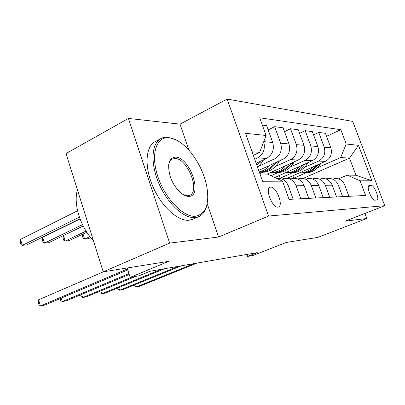 <?xml version="1.0" encoding="UTF-8"?>
<svg xmlns="http://www.w3.org/2000/svg" width="405" height="405" viewBox="0 0 405 405"><rect width="100%" height="100%" fill="white"/><g stroke="black" fill="none" stroke-linecap="round" stroke-linejoin="round"><path stroke-width="0.61" d="M277.916 207.122L278.321 207.051C283.854 206.013 276.463 186.543 270.783 187.135L270.155 187.242C264.733 188.452 272.373 208.069 277.916 207.122M128.415 118.432L66.005 153.561L103.199 271.831L169.654 243.127L218.584 237.011L268.566 216.057L227.139 99.068L180.023 124.153L128.415 118.432L169.654 243.127M268.566 216.057L384.75 205.694L352.714 121.399L227.139 99.068M384.75 205.694L345.07 221.196L366.824 218.477L364.935 213.435M366.824 218.477L317.869 237.386L286.183 242.468L253.079 255.449L247.617 256.426L257.251 252.639L149.971 271.259L138.976 275.81L130.167 277.384L168.809 261.301L103.199 271.831M371.238 185.475L369.137 185.541C365.938 185.951 371.77 200.794 374.898 200.181L376.898 200.035C380.082 199.665 374.397 185.06 371.238 185.475L368.342 186.665M346.219 144.013L358.481 145.314L371.937 180.782L360.096 180.832L347.267 175.127L355.949 175.238L349.505 158.112L340.681 157.54L346.219 144.013L340.833 129.706L259.711 117.779L266.08 135.483L259.701 152.3L252.087 151.809M259.975 173.993L267.482 174.089L282.523 181.172L289.069 199.376L365.604 195.463L360.096 180.832M282.523 181.172L262.556 181.258L245.506 133.291L266.08 135.483M127.165 267.983L130.167 277.384M246.928 254.431L247.617 256.426M303.051 178.438L349.505 158.112L358.481 145.314M347.267 175.127L338.458 178.868M292.856 175.78L293.746 178.235L305.937 172.859M317.505 167.761L340.681 157.54M293.746 178.235L287.363 178.215L325.296 161.403C330.586 158.38 332.424 153.834 330.814 147.759L325.423 133.306L318.745 132.435L313.561 134.86M279.242 175.532L280.199 178.19L292.688 172.626M304.499 167.361L318.629 161.063C323.985 157.985 325.848 153.348 324.218 147.157L318.745 132.435M280.199 178.19L276.164 178.18M274.782 177.527L312.245 160.734C317.672 157.601 319.555 152.887 317.905 146.585L312.351 131.6L305.167 130.663L299.584 133.311M270.991 175.745L278.458 172.373M290.522 166.936L305.071 160.37C310.574 157.175 312.483 152.361 310.802 145.937L305.167 130.663M267.204 174.084L298.196 160.021C303.765 156.76 305.699 151.86 303.993 145.319L298.277 129.762L290.527 128.749L284.492 131.655M259.843 173.613L263.144 172.105M275.461 166.475L290.456 159.626C296.106 156.3 298.065 151.298 296.328 144.62L290.527 128.749M258.709 170.429L283.024 159.246C288.75 155.854 290.729 150.756 288.973 143.952L283.085 127.778L274.691 126.684L268.156 129.883M259.185 165.984L274.651 158.821C280.457 155.353 282.462 150.149 280.675 143.198L274.691 126.684M256.168 163.276L266.596 158.406C272.479 154.872 274.514 149.561 272.697 142.474L266.622 125.631L262.339 125.074M254.735 159.246L257.504 157.945C263.442 154.356 265.513 148.949 263.711 141.73M253.338 155.317L259.701 152.3M348.928 196.314L344.701 184.974C342.549 180.21 339 178.063 334.054 178.539M340.833 129.706L326.546 136.313M342.61 196.638L338.312 185.08C336.13 180.225 332.53 178.038 327.513 178.524L325.969 178.914M336.555 196.946L332.196 185.181C329.984 180.24 326.334 178.013 321.251 178.504M329.741 197.296L325.316 185.293C323.068 180.255 319.368 177.987 314.209 178.489L312.473 178.949M323.21 197.63L318.72 185.404C316.442 180.271 312.685 177.957 307.461 178.468M315.854 198.005L311.288 185.525C308.975 180.286 305.167 177.927 299.867 178.448L297.898 179M308.787 198.369L304.155 185.647C301.806 180.306 297.943 177.901 292.572 178.433M300.814 198.774L296.106 185.779C293.716 180.321 289.798 177.866 284.345 178.408L282.118 179.066M293.144 199.169L288.365 185.905C285.97 180.397 282.037 177.881 276.564 178.367M355.949 175.238L371.937 180.782M218.584 237.011L207.183 203.644M188.912 150.169L180.023 124.153M135.665 284.432L136.46 286.912L193.954 263.625M134.475 284.917L134.83 286.021L136.46 286.912L139.705 286.269L197.007 263.093M313.197 166.764C310.119 170.166 306.448 172.176 302.186 172.793L299.3 172.925M320.846 163.372L320.031 164.632C316.826 169.331 312.609 172.084 307.37 172.884L303.952 172.981M316.3 165.392C313.106 169.614 309.066 172.095 304.17 172.829L300.723 172.925M301.35 172.884L305.416 172.849C310.66 172.049 314.882 169.295 318.097 164.592M118.786 287.56L119.637 290.243L178.099 266.374M117.622 288.041L118.027 289.312L119.637 290.243L123.085 289.56L181.349 265.812M100.825 290.876L101.736 293.787L161.17 269.315M99.691 291.347L100.151 292.81L101.736 293.787L105.406 293.063L164.648 268.707M81.673 294.4L82.65 297.569L131.99 277.055M80.58 294.855L81.096 296.541L82.65 297.569L86.569 296.794L135.751 276.387M299.872 166.283C296.718 169.822 292.947 171.907 288.568 172.55L285.586 172.687M308.063 162.613L307.106 164.096C303.826 168.971 299.503 171.821 294.131 172.651L290.577 172.748M303.193 164.794C299.913 169.224 295.751 171.821 290.699 172.591L287.115 172.687M287.788 172.641L292.035 172.616C297.427 171.781 301.766 168.91 305.061 164.015L305.112 163.934M285.54 165.761C282.3 169.447 278.432 171.624 273.927 172.292L270.844 172.434M294.334 161.772L293.22 163.524C289.853 168.581 285.419 171.538 279.911 172.398L276.22 172.495M289.099 164.147C285.738 168.799 281.445 171.528 276.225 172.333L272.494 172.429M273.218 172.378L277.658 172.358C283.186 171.492 287.641 168.515 291.018 163.433L291.154 163.215M89.976 236.571L84.63 239.087L88.366 238.712L90.791 237.573M83.05 234.034L84.63 239.087L83.136 238.353L82.463 236.201L82.858 234.131M270.084 165.2C267.047 168.728 263.422 170.94 259.21 171.836M279.546 160.846L278.25 162.906C274.803 168.161 270.257 171.234 264.607 172.13L260.754 172.226M273.907 163.438C270.454 168.338 266.029 171.214 260.623 172.059L259.337 172.191M259.352 172.241L262.177 172.09C267.847 171.183 272.413 168.095 275.876 162.81L276.119 162.425M86.073 231.068L65.215 241.036L69.199 240.636L86.832 232.237M63.519 235.538L65.215 241.036L63.757 240.271L63.074 238.049L63.479 235.558M61.206 298.136L62.264 301.609L128.957 273.593M60.158 298.581L60.75 300.53L62.264 301.609L66.45 300.778L129.236 274.458M263.574 159.818L262.081 162.243L257.646 167.437M257.484 162.663L256.456 164.101M80.043 218.978L42.738 237.345L44.489 243.116L48.747 242.686L83.182 226.015M256.962 165.518L259.863 161.549M82.499 224.653L44.489 243.116L43.077 242.317L42.383 240.018L42.738 237.345M195.478 216.245C206.125 213.941 209.836 203.715 206.616 185.571C203.771 172.834 198.212 161.428 189.94 151.354C182.847 143.102 175.846 138.571 168.931 137.751C156.254 136.384 150.366 154.305 157.834 176.524C165.119 198.749 183.445 217.525 195.478 216.245M207.097 204.059C205.821 210.818 202.799 215.116 198.03 216.958L194.987 217.591C184.138 218.654 168.09 204.252 159.362 184.604C150.544 164.982 151.161 144.843 159.94 139.143C162.223 137.619 164.845 136.976 167.817 137.219L176.059 139.857M188.755 196.369C182.665 196.703 173.821 187.394 170.252 176.595C167.022 164.506 168.769 158.016 175.481 157.125C189.869 156.912 203.442 196.557 188.755 196.369M182.964 194.501L187.611 195.777L189.631 195.337C200.693 191.484 187.409 158.168 175.006 158.482L171.948 159.2C170.227 160.228 169.113 162.127 168.612 164.901M193.681 218.887L188.983 220.259C178.053 221.373 161.98 207.102 153.303 187.561C144.534 168.045 145.253 147.957 154.118 142.221L156.32 141.056M93.327 240.438C80.352 227.159 73.123 203.867 77.441 189.915M103.472 271.785L38.596 299.801L40.429 305.932L127.469 268.945M38.596 299.801L38.237 302.353L38.966 304.793L40.429 305.932L44.92 305.041L127.783 269.917M77.557 210.772L20.534 239.365L22.321 245.339L26.877 244.883L79.952 218.735M79.375 217.131L22.321 245.339L20.959 244.504L20.25 242.124L20.534 239.365M318.629 161.063L325.296 161.403M305.071 160.37L312.245 160.734M290.456 159.626L298.196 160.021M274.651 158.821L283.024 159.246M257.504 157.945L266.596 158.406M324.218 147.157L330.814 147.759M338.312 185.08L344.701 184.974M325.316 185.293L332.196 185.181M310.802 145.937L317.905 146.585M311.288 185.525L318.72 185.404M296.328 144.62L303.993 145.319M296.106 185.779L304.155 185.647M280.675 143.198L288.973 143.952M284.249 185.976L288.365 185.905M263.736 141.659L272.697 142.474M368.778 185.748L369.35 185.515M320.031 164.632L318.183 164.557M307.106 164.096L305.061 164.015M293.22 163.524L291.018 163.433M278.25 162.906L275.876 162.81M262.081 162.243L259.504 162.137M269.857 187.373L270.155 187.242M302.186 172.793L304.17 172.829M305.416 172.849L307.37 172.884M288.568 172.55L290.699 172.591M292.035 172.616L294.131 172.651M273.927 172.292L276.225 172.333M277.658 172.358L279.911 172.398M259.281 172.034L260.623 172.059M262.177 172.09L264.607 172.13M192.051 219.611L198.03 216.958M154.118 142.221L159.94 139.143"/></g></svg>
